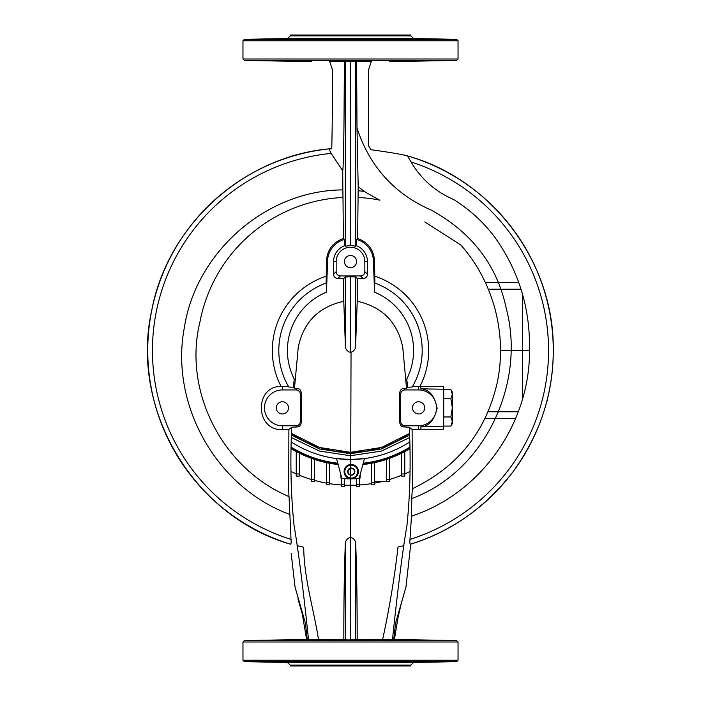 <?xml version="1.0" encoding="UTF-8"?>
<svg xmlns="http://www.w3.org/2000/svg" width="701" height="701" viewBox="0 0 701 701"><rect width="100%" height="100%" fill="white"/><g stroke="black" fill="none" stroke-linecap="round" stroke-linejoin="round"><path stroke-width="1.05" d="M288.724 490.691L288.882 429.547L282.398 429.582C254.787 430.905 254.305 386.032 281.066 386.4L288.593 386.654M330.539 148.805L329.733 148.796A202.773 202.773 0 0 0 290.267 544.116C291.09 544.353 291.336 542.776 291.011 539.393L289.049 496.623C222.813 468.873 182.672 391.544 200.013 321.663A153.221 153.221 0 0 1 342.999 197.463L343.367 238.463C332.896 242.415 327.271 249.845 326.482 260.763L326.123 283.081M374.877 283.081L374.527 260.763C373.729 249.845 368.104 242.415 357.641 238.463L356.371 239.427L356.371 245.709L355.687 246.191L350.675 245.508A16.088 16.088 0 0 0 350.334 245.508L345.313 246.191L344.629 245.709A16.947 16.947 0 0 0 333.562 261.604L333.562 274.24A4.311 4.302 135 0 0 337.856 278.542L343.735 278.542L345.313 276.956L350.334 276.79L350.334 352.507C354.417 351.315 356.204 348.344 355.687 343.595L357.273 300.317L357.273 278.542L355.687 276.956L350.334 276.79M404.985 425.779L418.611 425.779A17.919 17.919 0 0 0 436.53 407.851A17.919 17.919 0 0 0 418.611 389.931L404.985 389.931A4.311 4.302 -135 0 0 400.692 394.234L400.692 421.476A4.311 4.302 135 0 0 404.985 425.779L403.846 426.918L409.314 427.286L412.118 429.547L443.707 429.214L443.707 386.68L412.416 386.654M374.527 292.159L374.5 282.941A71.695 71.695 0 0 1 412.188 387.031L407.675 387.276L406.755 379.066A63.09 63.09 0 0 0 374.527 292.159L373.431 260.798A22.94 22.94 0 0 0 356.371 239.427M288.812 387.031L293.333 387.276L294.245 379.066A63.09 63.09 0 0 1 326.482 292.159L326.5 282.941A71.695 71.695 0 0 0 288.812 387.031M291.011 539.393A198.032 198.032 0 0 1 331.17 153.414C329.645 150.61 329.163 149.068 329.733 148.796L329.689 148.796C243.431 156.376 167.504 225.345 151.714 310.499C129.65 408.981 193.476 516.409 290.442 544.178M331.161 153.414L342.728 170.799C343.525 165.681 343.805 139.569 344.016 119.591L344.41 61.67L329.707 61.548L332.283 69.233C332.519 98.894 332.344 125.418 331.739 148.805M411.706 498.323L412.381 488.72L412.118 429.547M460.759 244.964C493.425 281.53 507.436 334.202 497.263 382.509C486.1 431.518 457.806 466.927 412.381 488.72M424.736 221.928L460.75 244.947M379.881 200.293L364.038 191.32L358.185 186.58L357.641 238.463M357.002 128.038L356.599 61.67L371.293 61.548L368.726 69.233L368.384 145.422L370.794 149.699C389.563 152.275 401.804 154.343 407.518 155.911L411.04 161.949C421.099 179.027 435.33 191.575 453.749 199.592C469.425 209.397 482.893 221.639 494.152 236.316C518.258 269.745 530.035 307.134 529.483 348.485C530.85 422.151 481.762 493.153 411.478 516.155L411.794 498.542C485.819 471.186 525.838 382.124 506.324 308.747C497.351 265.837 472.413 232.986 431.501 210.212C394.461 194.019 369.629 166.628 357.002 128.038L358.185 186.58M288.97 496.799L288.742 490.647M411.04 161.949A198.032 198.032 0 0 1 409.989 539.393C409.664 542.776 409.919 544.353 410.742 544.116L405.958 587.087L395.644 622.935L393.725 639.461L456.631 640.556L244.369 640.556L242.967 641.993L242.967 660.237L458.042 660.237L456.631 661.674L244.369 661.674L242.967 660.237M407.518 155.911A202.773 202.773 0 0 1 410.742 544.116M358.141 190.768L364.038 191.32M379.889 200.127A153.221 153.221 0 0 0 358.036 197.463M342.999 197.463L342.842 189.892C266.126 190.357 195.929 252.106 184.319 327.735C169.8 404.503 216.136 487.046 289.425 514.306M342.719 170.799L342.842 189.892M409.989 539.393L411.478 516.155M318.508 639.566C313.689 608.731 304.041 578.737 303.708 547.253L297.075 545.623M403.925 545.623L398.01 547.087C394.435 578.132 389.3 608.959 382.615 639.566M401.226 603.71L398.115 617.064L394.418 639.47L397.59 619.938M302.262 613.857L306.609 639.47L302.289 613.997M291.178 553.352L295.042 587.087L305.364 622.935L307.275 639.478M350.377 639.934L345.234 639.855L345.234 545.299C344.962 541.382 346.671 538.71 350.377 537.29M350.518 537.29L351.035 352.507M345.313 276.956L345.313 343.595C344.804 348.344 346.592 351.315 350.684 352.507L350.675 276.79M345.313 343.595L343.735 300.317L343.735 278.542M296.015 389.931L282.398 389.931A17.919 17.919 0 0 0 264.47 407.851A17.919 17.919 0 0 0 282.398 425.779L296.015 425.779A4.311 4.302 45 0 0 300.317 421.476L300.317 394.234A4.311 4.302 -45 0 0 296.015 389.931L297.364 388.582L294.473 388.31L298.258 347.197C303.507 322.136 318.718 306.81 343.893 301.237M297.364 388.582C299.388 388.485 300.747 389.993 301.439 393.112L301.307 422.466C300.676 425.463 299.292 426.944 297.163 426.918L291.686 427.286C290.1 462.52 290.897 495.335 294.087 525.724C298.644 551.45 304.287 598.558 308.501 639.452L343.832 639.391C343.77 605.129 344.244 573.76 345.234 545.299M288.882 429.547L291.686 427.286M294.473 388.31L293.333 387.276M407.675 387.276L406.536 388.31L402.742 347.197C397.493 322.136 382.282 306.81 357.107 301.237M406.536 388.31L403.636 388.582C401.612 388.485 400.262 389.993 399.57 393.112L399.701 422.466C400.332 425.463 401.708 426.944 403.846 426.918M409.314 427.286C410.909 462.52 410.111 495.335 406.922 525.724C402.365 551.45 396.722 598.558 392.499 639.452L357.177 639.391L350.631 639.934M350.623 537.29C354.329 538.71 356.047 541.382 355.766 545.299C356.765 573.76 357.23 605.129 357.177 639.391M420.95 429.468L420.784 426.883C428.916 426.392 434.366 420.188 437.126 408.28C434.708 395.846 429.257 389.362 420.775 388.827L420.854 386.47M276.299 407.851A6.09 6.09 0 0 0 282.398 413.949A6.09 6.09 0 0 0 288.488 407.851A6.09 6.09 0 0 0 282.398 401.761A6.09 6.09 0 0 0 276.299 407.851M343.367 238.463L344.629 239.427A22.94 22.94 0 0 0 327.577 260.798L326.482 292.159M336.165 271.637A4.311 4.302 135 0 0 340.458 275.94L360.542 275.94A4.311 4.302 45 0 0 364.844 271.637L364.844 261.604A14.335 14.335 0 0 0 350.5 247.26A14.335 14.335 0 0 0 336.165 261.604L336.165 271.637L333.562 274.24M356.371 245.709A16.947 16.947 0 0 1 367.447 261.604L367.447 274.24A4.311 4.302 45 0 1 363.144 278.542L357.273 278.542M344.41 261.604A6.09 6.09 0 0 0 350.5 267.694A6.09 6.09 0 0 0 356.599 261.604A6.09 6.09 0 0 0 350.5 255.506A6.09 6.09 0 0 0 344.41 261.604M356.59 61.644L345.313 61.224L345.313 246.191M344.41 61.67L345.313 61.224M344.629 239.427L344.629 245.709M350.246 639.934L350.246 537.29M345.234 639.855L343.832 639.391M412.521 407.851A6.09 6.09 0 0 0 418.611 413.949A6.09 6.09 0 0 0 424.701 407.851A6.09 6.09 0 0 0 418.611 401.761A6.09 6.09 0 0 0 412.521 407.851M350.5 665.95L410.725 665.95L410.804 665.091L290.205 665.091L290.284 665.95L350.5 665.95M410.804 35.909L410.725 35.05L290.284 35.05L290.205 35.909L410.804 35.909L413.608 38.529L287.401 38.529L244.369 39.326L242.967 40.763L458.042 40.763L456.631 39.326L244.369 39.326M443.707 426.068L450.901 426.068L452.303 421.511L450.901 416.964L452.303 407.851L450.901 398.746L443.707 398.746M450.901 416.964L443.707 416.964M450.901 398.746L452.303 394.199L450.901 389.642L443.707 389.642M450.901 389.642L452.303 392.078L452.303 423.623L450.901 426.068M396.626 38.844L415.895 38.844L392.648 38.651M419.89 39.011L415.895 38.844M396.345 60.899L415.605 60.899L392.35 61.083M415.605 60.899L419.601 60.75M285.114 38.844L304.374 38.844L281.119 39.011M304.374 38.844L308.361 38.651M285.395 60.899L304.655 60.899L281.399 60.75M308.65 61.083L304.655 60.899M287.787 38.783L289.601 38.739M291.344 38.713L295.638 38.643M298.065 38.608L299.625 38.599M302.473 38.573L303.147 38.573M304.365 38.573L305.434 38.573M411.259 60.996L409.726 61.022M405.064 61.092L403.951 61.11M403.794 61.11L396.354 61.162M393.804 61.145L393.2 61.136M396.337 639.838L395.679 639.838M392.35 639.917L419.601 640.25M308.361 662.349L285.105 662.156L304.374 662.156M307.958 662.392L307.432 662.41M305.951 662.427L305.461 662.427M304.365 662.427L303.13 662.427M302.446 662.427L299.625 662.401M297.986 662.392L295.025 662.349M291.073 662.287L289.417 662.252M308.65 639.917L285.395 640.101L304.663 640.101M307.117 639.855L306.372 639.847M305.408 639.838L304.637 639.838M303.831 639.838L302.525 639.847M301.272 639.855L300.019 639.864M298.626 639.873L296.865 639.899M295.62 639.908L295.139 639.917M290.819 639.987L288.716 640.022M286.35 640.074L285.85 640.083M281.119 661.989L285.105 662.156M281.399 640.25L285.395 640.101M415.895 662.156L396.635 662.156L419.89 661.989M396.635 662.156L392.648 662.349M415.605 640.101L396.345 640.101M456.631 60.444L458.042 59.007L242.967 59.007L244.369 60.444L456.631 60.444L389.248 61.618M338.127 464.465L336.498 458.375A108.778 108.778 -0 0 0 364.511 458.375L362.881 464.465M326.342 482.682L326.342 462.634A114.71 114.71 0 0 1 314.442 459.392L314.442 479.265L311.288 479.265L311.288 458.296A114.71 114.71 0 0 1 299.388 453.188L299.388 473.972L296.234 473.972L296.234 451.558A114.71 114.71 0 0 1 291.064 448.605A114.71 114.71 -0 0 0 338.145 464.544A114.71 114.71 0 0 1 329.496 463.273L329.496 482.682L326.342 482.682L326.342 484.829L329.496 484.829L329.496 482.682M374.667 462.634L374.667 482.682L371.512 482.682L371.512 463.273A114.71 114.71 0 0 1 362.855 464.544A114.71 114.71 -0 0 0 409.945 448.605A114.71 114.71 0 0 1 404.775 451.558L404.775 476.11L401.62 476.11L401.62 473.972L404.775 473.972M291.309 437.52L319.533 451.085L350.5 455.738L381.467 451.085L409.691 437.52M350.5 452.303L381.502 447.466L409.559 433.42A101.803 101.803 -0 0 1 350.5 452.303L319.498 447.466L291.441 433.42A101.803 101.803 -0 0 0 350.5 452.303M364.511 458.375L359.105 478.546A128.327 128.327 180 0 1 341.895 478.546L336.498 458.375M351.245 464.448A7.168 7.168 0 0 1 358.421 471.624A7.168 7.168 0 0 1 351.245 478.792A7.168 7.168 0 0 1 344.077 471.624A7.168 7.168 0 0 1 351.245 464.448A7.168 7.168 0 0 1 358.421 471.624A7.168 7.168 0 0 1 351.245 478.792M401.62 473.972L401.62 453.188A114.71 114.71 0 0 1 389.721 458.296L389.721 481.412L386.566 481.412L386.566 459.392L386.566 479.265L389.721 479.265M340.756 474.279L340.958 478.117L341.781 478.117M359.219 478.117L360.051 478.117L360.244 474.279M409.971 471.458A134.785 134.785 0 0 1 404.775 473.876M401.62 475.217A134.785 134.785 0 0 1 389.721 479.449M382.562 481.412A134.785 134.785 0 0 1 374.667 483.103M371.512 483.637A134.785 134.785 0 0 1 359.604 484.978M356.45 485.153A134.785 134.785 0 0 1 344.55 485.153M341.396 484.978A134.785 134.785 0 0 1 329.496 483.637M326.342 483.103A134.785 134.785 0 0 1 314.442 480.369M311.288 479.449A134.785 134.785 0 0 1 299.388 475.217M296.234 473.876A134.785 134.785 0 0 1 291.029 471.458M515.621 418.611L485.101 418.611L515.621 418.611M518.749 282.389L485.469 282.389M522.569 294.622L522.569 350.5L500.426 350.5M529.457 350.5L522.569 350.5L522.569 398.264M546.789 401.384L547.656 400.297L547.656 397.905M546.789 299.616L547.656 300.703L547.656 303.095M386.566 479.265L386.566 481.412L374.667 481.412M371.512 482.682L371.512 484.829L374.667 484.829L374.667 482.682M356.45 484.356L359.604 484.356L359.604 486.512L356.45 486.512L356.45 478.695M359.604 478.117L359.604 484.356M344.55 478.695L344.55 484.356L341.396 484.356L341.396 486.512L344.55 486.512L344.55 484.356M341.396 478.117L341.396 484.356M314.442 479.265L314.442 481.412L311.288 481.412L311.288 479.265M299.388 473.972L299.388 476.11L296.234 476.11L296.234 473.972M348.143 473.412L348.143 469.828L351.245 468.031L348.143 469.828A3.584 3.584 0 0 1 351.245 468.031L354.355 469.828L354.355 473.412L351.245 475.208L354.355 473.412A3.584 3.584 0 0 1 351.245 475.208L348.143 473.412L348.143 469.828A3.584 3.584 0 0 0 348.143 473.412L351.245 475.208A3.584 3.584 0 0 1 348.143 473.412M351.245 468.031L354.355 469.828L354.355 473.412A3.584 3.584 0 0 0 351.245 468.031M358.001 198.287L358.036 197.489M281.066 386.4A78.17 78.17 0 0 1 326.07 276.247M374.939 276.247A78.17 78.17 0 0 1 419.943 386.4M443.707 389.221L420.775 388.827M443.707 426.48L420.784 426.883M282.398 389.931L282.398 386.374M282.398 425.779L282.398 429.582M300.317 394.234L301.439 393.112M296.015 425.779L297.163 426.918M300.317 421.476L301.307 422.466M373.431 260.798L374.527 260.763M327.577 260.798L326.482 260.763M336.165 261.604L333.562 261.604M364.844 261.604L367.447 261.604M360.542 275.94L363.144 278.542M364.844 271.637L367.447 274.24M340.458 275.94L337.856 278.542M355.687 276.956L355.687 343.595M350.334 61.145L350.334 245.508M355.687 61.224L355.687 246.191M350.675 61.145L350.675 245.508M355.766 639.855L355.766 545.299M418.611 389.931L418.611 386.374M418.611 425.779L418.611 429.582M404.985 389.931L403.636 388.582M400.692 394.234L399.57 393.112M400.692 421.476L399.701 422.466M290.205 665.091L287.401 662.471L413.608 662.471L410.804 665.091M456.631 640.556L458.042 641.993L242.967 641.993M363.048 463.843A114.035 114.035 -0 0 0 409.927 447.825M291.073 447.825A114.035 114.035 -0 0 0 337.961 463.843M291.09 447.115A113.431 113.431 -0 0 0 337.794 463.212M363.214 463.212A113.431 113.431 -0 0 0 409.919 447.115M291.388 435.102L319.516 448.947L350.5 453.713L381.493 448.947L409.621 435.102M291.195 441.919A108.97 108.97 -0 0 0 409.813 441.919M518.258 411.776L488.22 411.776M520.992 289.224L488.483 289.224M351.245 478.073A6.449 6.449 0 0 1 344.796 471.624A6.449 6.449 0 0 1 351.245 465.166A6.449 6.449 0 0 1 357.703 471.624A6.449 6.449 0 0 1 351.245 478.073M407.535 155.911C491.585 179.114 554.044 261.85 553.273 349.124C553.606 393.445 540.007 434.567 512.475 472.5C484.724 507.98 450.752 531.866 410.567 544.178M297.925 598.777L302.368 614.356M290.205 35.909L287.401 38.529M413.608 662.471L456.631 661.674M287.401 662.471L244.369 661.674M458.042 641.993L458.042 660.237M307.397 639.461L244.369 640.556M311.507 61.609L244.369 60.444M458.042 59.007L458.042 40.763M242.967 59.007L242.967 40.763M413.608 38.529L456.631 39.326"/></g></svg>

